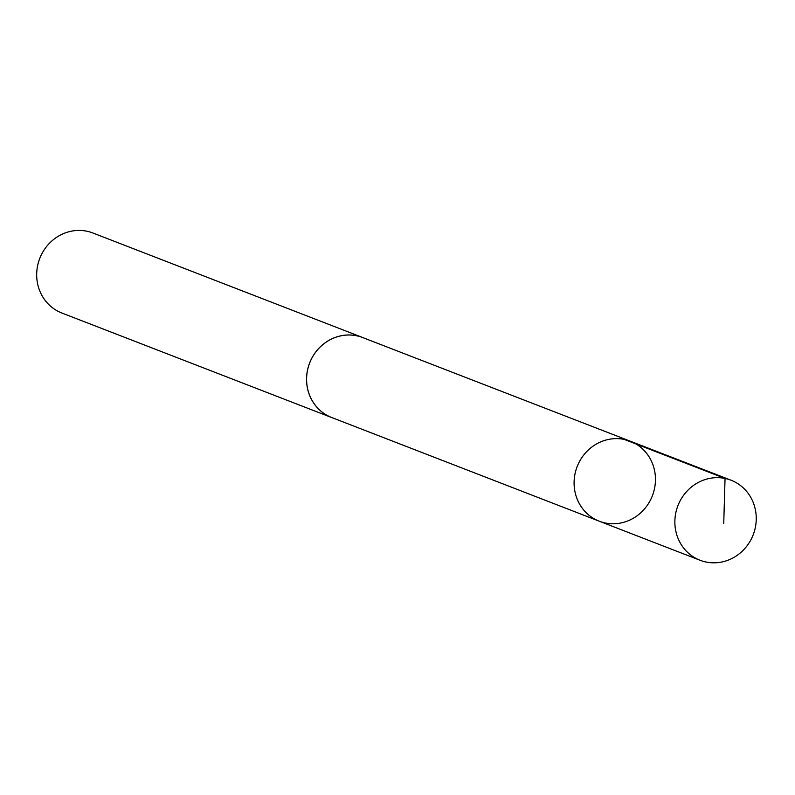 <?xml version="1.0" encoding="UTF-8"?>
<svg xmlns="http://www.w3.org/2000/svg" width="795" height="795" viewBox="0 0 795 795"><rect width="100%" height="100%" fill="white"/><g stroke="black" fill="none" stroke-linecap="round" stroke-linejoin="round"><path stroke-width="1.19" d="M599.261 521.202L331.763 417.544A42.88 40.316 -68.8 0 1 307.595 388.656A42.88 40.316 -68.8 0 1 321.021 346.213A42.88 40.316 -68.8 0 1 362.739 337.577L630.266 441.185A42.9 40.346 111.2 0 0 588.519 449.831A42.9 40.346 111.2 0 0 575.083 492.294A42.9 40.346 111.2 0 0 599.261 521.202A42.9 40.346 111.2 0 0 652.387 495.762A42.9 40.346 111.2 0 0 630.266 441.185A42.9 40.346 111.2 0 0 588.519 449.831A42.9 40.346 111.2 0 0 575.083 492.294A42.9 40.346 111.2 0 0 599.261 521.202L700.047 560.256A42.91 40.346 -68.8 0 1 675.859 531.338A42.91 40.346 -68.8 0 1 689.305 488.865A42.91 40.346 -68.8 0 1 731.052 480.22A42.91 40.346 -68.8 0 1 755.25 509.138A42.91 40.346 -68.8 0 1 741.805 551.611A42.91 40.346 -68.8 0 1 700.047 560.256M333.254 418.12A42.91 40.346 -68.8 0 1 331.753 417.574A42.91 40.346 -68.8 0 1 309.623 362.987A42.91 40.346 -68.8 0 1 362.759 337.547A42.91 40.346 -68.8 0 1 364.239 338.153M331.753 417.574L61.871 313.021A42.91 40.346 -68.8 0 1 39.75 258.435A42.91 40.346 -68.8 0 1 92.876 232.995L362.759 337.547M624.264 439.416L725.05 478.451L723.738 523.408M630.266 441.185L731.052 480.22"/></g></svg>
